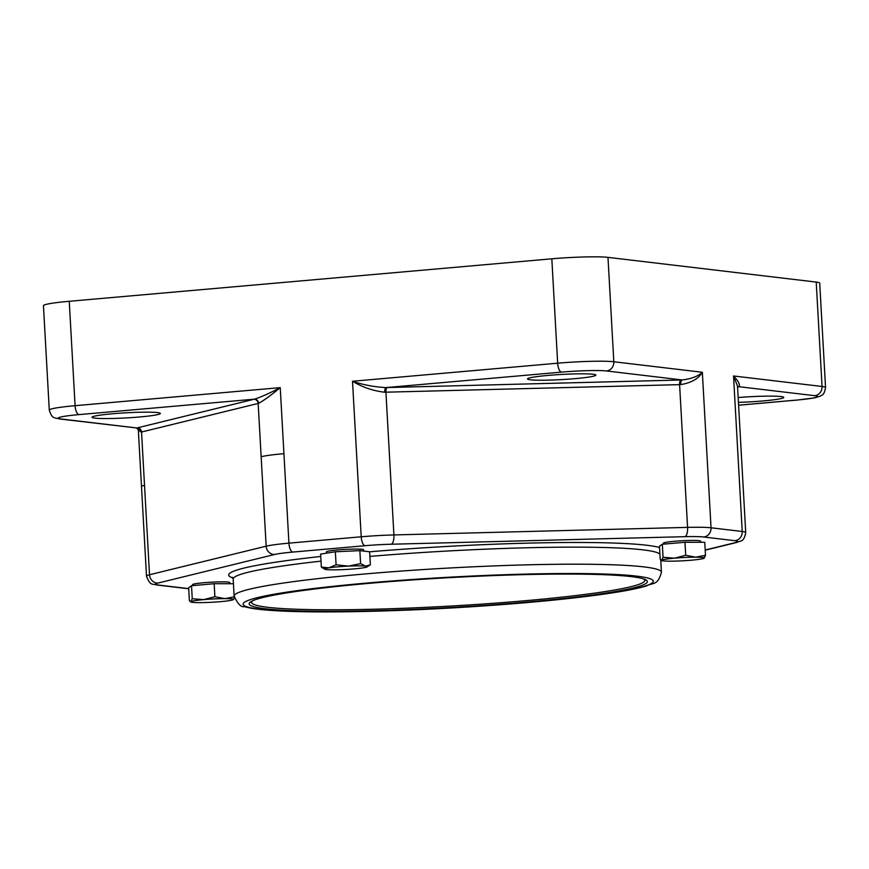 <?xml version="1.0" encoding="UTF-8"?>
<svg xmlns="http://www.w3.org/2000/svg" width="869" height="869" viewBox="0 0 869 869"><rect width="100%" height="100%" fill="white"/><g stroke="black" fill="none" stroke-linecap="round" stroke-linejoin="round"><path stroke-width="1.3" d="M324.8 569.238L321.356 567.099L328.83 567.837A21.399 1.608 176.8 0 0 324.8 569.238A21.399 1.608 176.8 0 0 326.353 569.575A21.399 1.608 176.8 0 0 343.494 569.586A21.399 1.608 176.8 0 0 363.101 567.859A21.399 1.608 176.8 0 0 367.163 566.87A21.399 1.608 176.8 0 0 365.588 566.121L370.368 564.796L367.163 566.87M336.086 564.785L348.447 566.11A21.399 1.608 176.8 0 0 328.83 567.837L336.086 564.785L335.358 551.772L359.864 550.631L369.64 551.793L370.368 564.796M360.592 563.633L365.588 566.121A21.399 1.608 176.8 0 0 348.447 566.11L360.592 563.633L359.864 550.631M321.356 567.099L320.628 554.085L335.358 551.772M326.505 553.162L326.429 551.848A18.618 1.401 -3.2 0 1 344.939 549.414A18.618 1.401 -3.2 0 1 363.6 549.762L363.676 551.076M643.505 578.895A196.861 14.762 -3.2 0 1 644.744 580.427A196.861 14.762 -3.2 0 1 641.724 583.229A196.861 14.762 -3.2 0 1 431.382 607.073A196.861 14.762 -3.2 0 1 251.63 602.402A196.861 14.762 -3.2 0 1 252.694 600.74M250.337 602.043A199.435 14.958 176.8 0 0 251.673 602.673M644.722 580.698A199.435 14.958 176.8 0 0 645.982 579.927M263.198 597.448A199.435 14.958 -3.2 0 1 485.26 575.919A199.435 14.958 -3.2 0 1 647.383 581.557A199.435 14.958 -3.2 0 1 449.088 607.616A199.435 14.958 -3.2 0 1 249.131 603.825A199.435 14.958 -3.2 0 1 263.198 597.448M663.46 544.157L663.405 543.179A18.618 1.401 -3.2 0 1 681.915 540.746A18.618 1.401 -3.2 0 1 700.577 541.094L700.642 542.267M192.657 585.608L192.603 584.631A18.618 1.401 -3.2 0 1 207.387 582.436A18.618 1.401 -3.2 0 1 228.254 582.089A18.618 1.401 -3.2 0 1 229.774 582.545L229.84 583.729M737.412 387.292L738.107 386.824A4.28 4.008 -104.7 0 1 738.107 386.814A4.28 4.008 -104.7 0 1 738.943 386.694L814.688 395.688A34.239 2.564 -3.2 0 1 796.84 400.055A8.56 3.346 85 0 0 797.112 400.066L814.525 397.883L820.26 396.188C821.639 394.678 823.997 396.34 825.55 387.541L819.717 283.153A42.798 3.204 176.8 0 0 816.219 282.077L607.985 257.365A42.798 3.204 176.8 0 0 551.826 258.81L69.248 301.293A42.798 3.204 176.8 0 0 43.45 305.692L49.283 410.092C52.173 419.086 54.03 417.402 59.624 418.967A8.56 7.854 96.8 0 0 61.102 418.988A34.239 2.564 -3.2 0 1 78.949 414.611L254.476 399.164A47.078 3.53 176.8 0 0 253.954 399.284L137.335 427.852A47.078 3.53 176.8 0 0 136.846 427.982L59.624 418.967M738.172 397.535A34.239 2.564 -3.2 0 1 783.784 397.405A34.239 2.564 -3.2 0 1 738.444 402.369M94.808 418.119A34.239 2.564 -3.2 0 1 92.005 417.272A34.239 2.564 -3.2 0 1 126.048 412.797A34.239 2.564 -3.2 0 1 160.374 413.448A34.239 2.564 -3.2 0 1 133.174 417.489A34.239 2.564 -3.2 0 1 94.808 418.119M530.296 379.775A34.239 2.564 -3.2 0 1 527.505 378.927A34.239 2.564 -3.2 0 1 561.537 374.452A34.239 2.564 -3.2 0 1 595.862 375.104A34.239 2.564 -3.2 0 1 568.674 379.145A34.239 2.564 -3.2 0 1 530.296 379.775M703.673 536.999A8.56 7.854 -83.2 0 0 711.038 527.787L702.348 372.269C698.079 376.31 691.366 378.873 682.198 379.959A47.078 3.53 176.8 0 0 680.938 379.992L387.27 387.541A47.078 3.53 176.8 0 0 385.999 387.585C374.55 387.02 363.394 384.913 352.51 381.263C362.536 387.292 373.29 390.941 384.771 392.223A4.28 1.477 88.4 0 1 385.999 387.585L561.526 372.128A34.239 2.564 -3.2 0 1 606.453 370.965L682.198 379.959A4.28 1.705 88.7 0 0 680.742 384.609C691.452 382.773 698.654 378.656 702.348 372.269L613.818 361.754A42.798 3.204 176.8 0 0 557.659 363.199L352.51 381.263L361.211 536.792L288.932 543.158A42.798 3.204 176.8 0 0 266.153 546.188L149.522 574.757A42.798 3.204 176.8 0 0 146.503 576.125C150.5 586.847 152.781 583.305 156.833 585A8.56 7.854 96.8 0 0 158.321 585.022A34.239 2.564 -3.2 0 1 157.941 583.077L274.571 554.498A34.239 2.564 -3.2 0 1 292.799 552.076L365.067 545.71A34.239 2.564 -3.2 0 1 391.224 544.233L684.902 536.673A34.239 2.564 -3.2 0 1 703.673 536.999L734.859 540.703A34.239 2.564 -3.2 0 1 735.239 542.647L705.193 550.012M78.949 414.611A8.56 3.346 -95 0 1 75.092 405.693L280.242 387.628C269.792 393.168 261.2 397.003 254.476 399.164A4.28 3.91 77 0 1 258.636 403.335C263.676 400.609 270.878 395.373 280.242 387.628L288.932 543.158A8.56 3.346 -95 0 0 292.799 552.076M136.455 428.08L141.104 432.121A4.28 4.008 75.3 0 0 136.846 427.982L61.102 418.988M737.705 387.009L738.454 386.824A47.078 3.53 176.8 0 0 738.943 386.694C740.279 384.674 738.476 381.1 733.534 375.973L737.531 386.086L745.721 532.556A42.798 3.204 176.8 0 0 742.224 531.491L711.038 527.787A42.798 3.204 176.8 0 0 687.575 527.385A8.56 3.183 88.5 0 1 684.902 536.673M220.607 601.641A21.399 1.608 176.8 0 0 233.337 599.653A21.399 1.608 176.8 0 0 233.359 599.643A21.399 1.608 176.8 0 0 224.897 598.632A21.399 1.608 176.8 0 0 203.672 599.632A21.399 1.608 176.8 0 0 190.919 601.63A21.399 1.608 176.8 0 0 190.974 602.021A21.399 1.608 176.8 0 0 199.381 602.63A21.399 1.608 176.8 0 0 220.607 601.641M192.245 598.719L191.517 585.717L188.66 587.716L189.388 600.729L190.919 601.63L192.245 598.719L203.672 599.632L214.893 596.731L224.897 598.632L234.684 596.731M190.974 602.021L190.268 601.674L190.919 601.63M191.517 585.717L214.165 583.718L233.435 583.729M234.369 597.785L233.337 599.653M214.165 583.718L214.893 596.731M661.776 560.57L660.19 559.267L659.462 546.264L662.319 544.255L663.047 557.268L674.485 558.18A21.399 1.608 176.8 0 0 661.722 560.179A21.399 1.608 176.8 0 0 661.776 560.57A21.399 1.608 176.8 0 0 670.184 561.178A21.399 1.608 176.8 0 0 691.409 560.19A21.399 1.608 176.8 0 0 704.14 558.202A21.399 1.608 176.8 0 0 704.162 558.191A21.399 1.608 176.8 0 0 695.7 557.181A21.399 1.608 176.8 0 0 674.485 558.18L685.695 555.28L695.7 557.181L705.487 555.28L704.14 558.202M662.319 544.255L684.968 542.267L704.759 542.278L705.487 555.28M684.968 542.267L685.695 555.28M661.722 560.179L663.047 557.268M320.759 556.475A218.26 16.37 176.8 0 0 244.048 568.076A218.26 16.37 176.8 0 0 233.479 578.135M659.528 547.535A218.26 16.37 176.8 0 0 369.64 551.804M232.414 577.288L233.174 579.069A213.98 16.044 -3.2 0 1 248.262 572.236A213.98 16.044 -3.2 0 1 321.019 561.135M369.901 556.41A213.98 16.044 -3.2 0 1 659.897 554.096M249.218 589.28A213.98 16.044 176.8 0 0 234.13 596.112C237.737 603.955 241.158 607.464 244.417 606.638C249.751 608.213 257.593 609.397 267.945 610.168C306.344 613.351 386.803 612.069 465.719 607.116C526.799 603.249 576.19 598.426 613.894 592.647C628.07 590.431 638.911 588.204 646.427 585.956C652.967 582.252 657.746 586.086 661.428 572.226A213.98 16.044 176.8 0 0 487.487 566.175A213.98 16.044 176.8 0 0 249.218 589.28M188.703 588.628L158.321 585.022M661.885 560.624L660.798 560.885M257.637 597.59A205.421 15.403 -3.2 0 1 609.126 574.181A205.421 15.403 -3.2 0 1 478.004 606.301A205.421 15.403 -3.2 0 1 257.637 597.59M734.859 540.703A8.56 7.854 -83.2 0 0 742.224 531.491L733.534 375.973L822.052 386.477A42.798 3.204 176.8 0 1 825.55 387.541M735.239 542.647A8.56 7.919 76.2 0 0 736.803 542.441C740.497 540.268 743.766 542.962 745.721 532.556M188.714 588.747A8.56 7.854 96.8 0 1 188.019 588.704L188.714 588.78M157.941 583.077A8.56 7.919 -103.8 0 1 149.522 574.757L141.538 432.012L258.169 403.444L266.153 546.188A8.56 7.919 -103.8 0 0 274.571 554.498M365.067 545.71A8.56 3.346 -95 0 1 361.211 536.792A42.798 3.204 176.8 0 1 393.907 534.935L385.923 392.191L679.601 384.641L687.575 527.385L393.907 534.935A8.56 3.183 -91.5 0 1 391.224 544.233M138.312 429.666L141.506 486.64A42.798 3.204 -3.2 0 1 144.515 485.271M261.145 456.703A42.798 3.204 -3.2 0 1 283.935 453.672M69.248 301.293L75.092 405.693A42.798 3.204 176.8 0 0 49.283 410.092M606.453 370.965A8.56 7.854 -83.2 0 0 613.818 361.754L607.985 257.365M551.826 258.81L557.659 363.199A8.56 3.346 -95 0 0 561.526 372.128M816.219 282.077L822.052 386.477A8.56 7.854 -83.2 0 1 814.688 395.688M796.84 400.055L738.607 405.193M384.771 392.223A42.798 3.204 -3.2 0 1 385.923 392.191A4.28 1.597 88.5 0 1 387.27 387.541M680.938 379.992A4.28 1.597 88.5 0 0 679.601 384.641A42.798 3.204 -3.2 0 1 680.742 384.609M141.104 432.121A42.798 3.204 -3.2 0 1 141.538 432.012A4.28 3.965 76.2 0 0 137.335 427.852M253.954 399.284A4.28 3.965 76.2 0 1 258.169 403.444A42.798 3.204 -3.2 0 1 258.636 403.335M251.565 601.294L251.63 602.402M644.679 579.308L644.744 580.427M233.174 579.069L234.13 596.112M660.744 559.984L661.428 572.226M736.803 542.441L705.204 550.186M662.2 560.722L660.809 561.059M188.019 588.704L156.833 585M141.506 486.64L146.503 576.125M738.607 405.215L797.112 400.066"/></g></svg>
